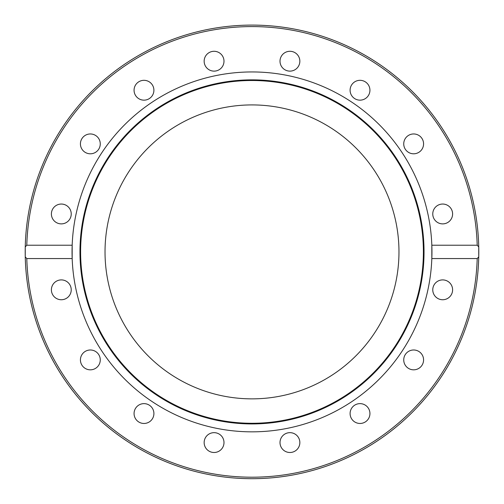 <?xml version="1.0" encoding="UTF-8"?>
<svg xmlns="http://www.w3.org/2000/svg" width="504" height="504" viewBox="0 0 504 504"><rect width="100%" height="100%" fill="white"/><g stroke="black" fill="none" stroke-linecap="round" stroke-linejoin="round"><path stroke-width="0.76" d="M280.766 57.412A9.916 9.916 0 0 1 293.725 52.044A9.916 9.916 0 0 1 299.093 65.003A9.916 9.916 0 0 1 286.133 70.371A9.916 9.916 0 0 1 280.766 57.412M353.002 83.223A9.916 9.916 0 0 1 367.025 83.223A9.916 9.916 0 0 1 367.025 97.247A9.916 9.916 0 0 1 353.002 97.247A9.916 9.916 0 0 1 353.002 83.223M409.859 134.713A9.916 9.916 0 0 1 422.818 140.081A9.916 9.916 0 0 1 417.451 153.04A9.916 9.916 0 0 1 404.491 147.672A9.916 9.916 0 0 1 409.859 134.713M442.688 204.044A9.916 9.916 0 0 1 452.605 213.961A9.916 9.916 0 0 1 442.688 223.883A9.916 9.916 0 0 1 432.766 213.961A9.916 9.916 0 0 1 442.688 204.044M446.481 280.659A9.916 9.916 0 0 1 451.849 293.618A9.916 9.916 0 0 1 438.889 298.985A9.916 9.916 0 0 1 433.522 286.026A9.916 9.916 0 0 1 446.481 280.659M420.67 352.894A9.916 9.916 0 0 1 420.67 366.918A9.916 9.916 0 0 1 406.64 366.918A9.916 9.916 0 0 1 406.64 352.894A9.916 9.916 0 0 1 420.67 352.894M369.18 409.752A9.916 9.916 0 0 1 363.812 422.711A9.916 9.916 0 0 1 350.853 417.344A9.916 9.916 0 0 1 356.221 404.384A9.916 9.916 0 0 1 369.18 409.752M299.849 442.575A9.916 9.916 0 0 1 289.932 452.498A9.916 9.916 0 0 1 280.01 442.575A9.916 9.916 0 0 1 289.932 432.659A9.916 9.916 0 0 1 299.849 442.575M223.234 446.374A9.916 9.916 0 0 1 210.275 451.741A9.916 9.916 0 0 1 204.907 438.782A9.916 9.916 0 0 1 217.867 433.415A9.916 9.916 0 0 1 223.234 446.374M150.998 420.563A9.916 9.916 0 0 1 136.975 420.563A9.916 9.916 0 0 1 136.975 406.533A9.916 9.916 0 0 1 150.998 406.533A9.916 9.916 0 0 1 150.998 420.563M94.141 369.073A9.916 9.916 0 0 1 81.182 363.705A9.916 9.916 0 0 1 86.549 350.746A9.916 9.916 0 0 1 99.508 356.114A9.916 9.916 0 0 1 94.141 369.073M61.312 299.741A9.916 9.916 0 0 1 51.395 289.825A9.916 9.916 0 0 1 61.312 279.903A9.916 9.916 0 0 1 71.234 289.825A9.916 9.916 0 0 1 61.312 299.741M57.519 223.127A9.916 9.916 0 0 1 52.151 210.168A9.916 9.916 0 0 1 65.111 204.8A9.916 9.916 0 0 1 70.478 217.759A9.916 9.916 0 0 1 57.519 223.127M83.33 150.891A9.916 9.916 0 0 1 83.33 136.868A9.916 9.916 0 0 1 97.36 136.868A9.916 9.916 0 0 1 97.36 150.891A9.916 9.916 0 0 1 83.33 150.891M134.82 94.034A9.916 9.916 0 0 1 140.188 81.075A9.916 9.916 0 0 1 153.147 86.442A9.916 9.916 0 0 1 147.779 99.401A9.916 9.916 0 0 1 134.82 94.034M204.151 61.205A9.916 9.916 0 0 1 214.068 51.288A9.916 9.916 0 0 1 223.99 61.205A9.916 9.916 0 0 1 214.068 71.127A9.916 9.916 0 0 1 204.151 61.205M105.027 251.893A146.973 146.973 0 0 1 325.483 124.608A146.973 146.973 0 0 1 325.483 379.172A146.973 146.973 0 0 1 105.027 251.893M431.827 258.565L431.827 245.221L477.206 245.221L478.743 246.941L478.743 256.838L477.206 258.565L431.827 258.565A179.947 179.947 0 0 1 252 431.84A179.947 179.947 0 0 1 72.173 245.221L72.173 258.565L26.788 258.565L25.25 256.838L25.25 246.941L26.788 245.221L72.173 245.221A179.947 179.947 0 0 1 252 71.946A179.947 179.947 0 0 1 431.827 258.565M478.743 246.941A226.8 226.8 0 0 0 252 25.093A226.8 226.8 0 0 0 25.25 246.941A226.8 226.8 0 0 1 254.476 25.106A226.8 226.8 0 0 1 478.756 256.366M252 423.933A172.04 172.04 0 0 1 103.011 165.873A172.04 172.04 0 0 1 400.989 165.873A172.04 172.04 0 0 1 252 423.933M252 423.278A171.385 171.385 0 0 1 103.572 166.2A171.385 171.385 0 0 1 400.428 166.2A171.385 171.385 0 0 1 252 423.278M478.743 256.838A226.8 226.8 0 0 1 252 478.693A226.8 226.8 0 0 1 25.25 256.838A226.8 226.8 0 0 0 252 478.693A226.8 226.8 0 0 0 478.743 256.838A226.8 226.8 0 0 1 247.288 478.642A226.8 226.8 0 0 1 25.244 247.42M26.788 245.221A225.307 225.307 0 0 1 252 26.586A225.307 225.307 0 0 1 477.206 245.221M477.206 258.565A225.307 225.307 0 0 1 252 477.2A225.307 225.307 0 0 1 26.788 258.565"/></g></svg>
